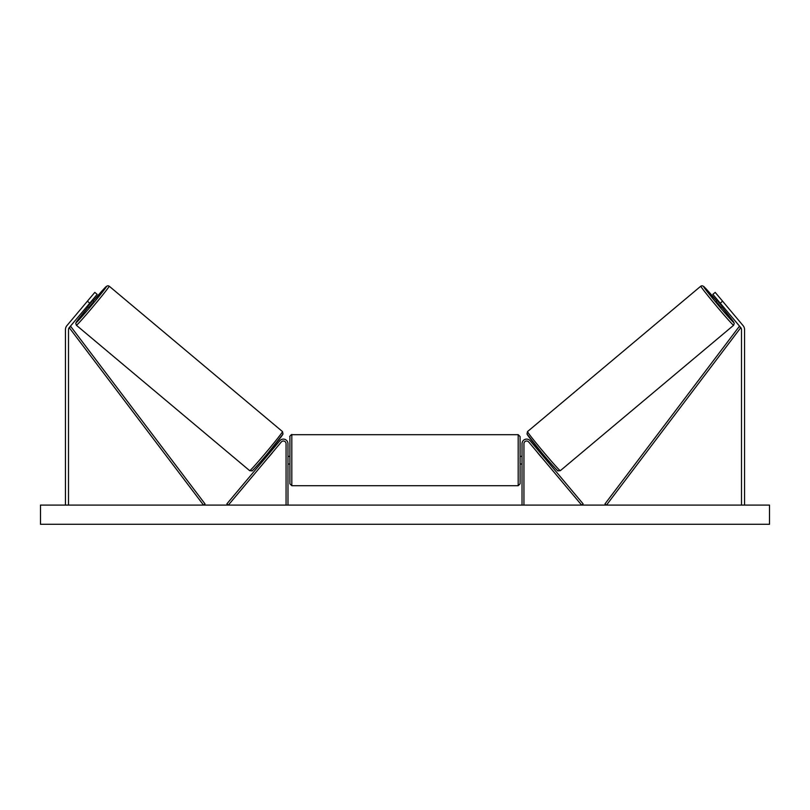 <?xml version="1.0" encoding="UTF-8"?>
<svg xmlns="http://www.w3.org/2000/svg" width="810" height="810" viewBox="0 0 810 810"><rect width="100%" height="100%" fill="white"/><g stroke="black" fill="none" stroke-linecap="round" stroke-linejoin="round"><path stroke-width="1.21" d="M89.758 303.173L87.399 301.199L94.8 292.39L97.149 294.354L69.225 327.645A3.068 3.068 0 0 0 68.506 329.609L68.506 505.096M87.399 301.199L66.876 325.671A6.136 6.136 0 0 0 65.438 329.609L65.438 505.096M720.242 303.173L722.601 301.199L715.2 292.39L712.851 294.354L740.775 327.645A3.068 3.068 0 0 1 741.494 329.609L741.494 505.096M722.601 301.199L743.124 325.671A6.136 6.136 0 0 1 744.562 329.609L744.562 505.096M522.025 505.096L522.025 443.708A4.607 4.607 0 0 1 530.155 440.751L583.119 503.86L581.651 505.096L528.687 441.976A2.683 2.683 0 0 0 523.938 443.708L523.938 505.096M287.975 505.096L287.975 443.708A4.607 4.607 0 0 0 279.845 440.751L226.881 503.86L228.349 505.096L281.313 441.976A2.683 2.683 0 0 1 286.062 443.708L286.062 505.096M291.813 485.716L289.899 483.803L289.899 436.61C288.957 437.015 292.015 433.714 291.813 434.686L291.813 485.716L518.187 485.716L518.187 434.686L520.101 436.61L520.101 483.803L518.187 485.716M287.975 462.945L287.975 457.468M522.025 462.945L522.025 457.468M76.383 325.266L75.735 323.311L76.909 321.236L88.28 306.939A23.601 0.759 -50 0 0 76.15 322.562A23.601 0.759 -50 0 0 91.895 304.975A23.601 0.759 -50 0 0 106.485 286.406A23.601 0.759 -50 0 0 93.211 301.067L106.393 286.365L107.993 285.717L109.188 286.173A25.515 0.82 130 0 1 93.413 306.241A25.515 0.82 130 0 1 76.383 325.266L249.713 470.701A25.515 0.82 -50 0 0 266.733 451.676A25.515 0.82 -50 0 0 282.508 431.608L282.984 434.059L268.161 452.871C259.494 463.35 251.161 472.23 252.082 470.823L249.713 470.701M109.188 286.173L282.508 431.608M92.218 300.237L93.788 301.543L88.847 307.425L87.288 306.119M91.965 301.452L88.442 305.654L91.965 301.452L91.52 301.077M265.68 455.807L266.581 456.556M268.758 456.951L268.049 457.792M267.28 455.716L270.803 451.514M272.281 452.75L272.98 451.909M270.621 449.925L271.512 450.684M268.819 457.002L272.342 452.81M769.5 505.096L40.5 505.096L40.5 524.283L769.5 524.283L769.5 505.096M733.617 325.266L734.265 323.311L733.09 321.236L721.72 306.939A23.601 0.759 -130 0 1 733.85 322.562A23.601 0.759 -130 0 1 718.106 304.975A23.601 0.759 -130 0 1 703.515 286.406A23.601 0.759 -130 0 1 716.789 301.067L703.606 286.365L702.007 285.717L700.812 286.173A25.515 0.82 50 0 0 716.587 306.241A25.515 0.82 50 0 0 733.617 325.266L560.287 470.701A25.515 0.82 -130 0 1 543.267 451.676A25.515 0.82 -130 0 1 527.492 431.608L527.016 434.059L541.839 452.871C550.506 463.35 558.839 472.23 557.918 470.823L560.287 470.701M700.812 286.173L527.492 431.608M717.781 300.237L716.212 301.543L721.153 307.425L722.712 306.119M722.004 305.279L721.558 305.654L718.035 301.452L721.558 305.654M544.32 455.807L543.419 456.556M539.379 449.925L538.488 450.684M537.02 451.909L537.719 452.75M542.72 455.716L539.197 451.514M541.951 457.792L541.242 456.951M541.181 457.002L537.658 452.81M69.225 327.645L203.512 505.096L205.041 503.942L70.753 326.481L69.225 327.645M740.775 327.645L606.487 505.096L604.959 503.942L739.246 326.481L740.775 327.645M282.741 434.312A23.601 0.759 130 0 1 268.161 452.871A23.601 0.759 130 0 1 252.406 470.458M527.259 434.312A23.601 0.759 50 0 0 541.839 452.871A23.601 0.759 50 0 0 557.594 470.458M291.813 434.686L518.187 434.686M289.899 456.374L287.975 456.374M287.975 464.039L289.899 464.039M520.101 456.374L522.025 456.374M520.101 464.039L522.025 464.039"/></g></svg>
